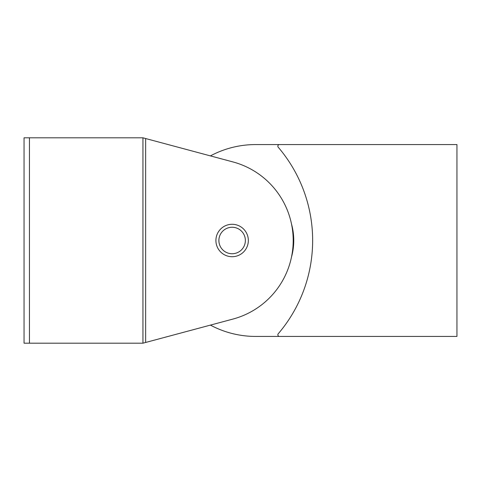 <?xml version="1.0" encoding="UTF-8"?>
<svg xmlns="http://www.w3.org/2000/svg" width="481" height="481" viewBox="0 0 481 481"><rect width="100%" height="100%" fill="white"/><g stroke="black" fill="none" stroke-linecap="round" stroke-linejoin="round"><path stroke-width="0.72" d="M24.05 137.813L24.05 343.187L29.455 343.187L29.455 137.813L24.05 137.813M29.455 137.813L142.947 137.813L142.947 343.187L29.455 343.187M142.947 137.813L232.894 161.917A81.355 81.355 0 0 1 232.894 319.083L142.947 343.187M210.419 155.892A95.929 95.929 0 0 1 255.633 144.571L456.95 144.571L456.95 336.429L255.633 336.429A95.929 95.929 0 0 1 210.419 325.108M279.473 336.429A1.623 1.623 0 0 1 278.24 333.754A143.578 143.578 0 0 0 278.24 147.246A1.623 1.623 0 0 1 279.473 144.571M291.48 223.899A61.634 61.634 0 0 1 291.48 257.101M245.364 240.5A13.24 13.24 0 0 0 232.125 227.26A13.24 13.24 0 0 0 218.879 240.5A13.24 13.24 0 0 0 232.125 253.74A13.24 13.24 0 0 0 245.364 240.5M248.334 240.5A16.216 16.216 0 0 0 232.125 224.284A16.216 16.216 0 0 0 215.909 240.5A16.216 16.216 0 0 0 232.125 256.716A16.216 16.216 0 0 0 248.334 240.5M145.653 138.54L145.653 342.46"/></g></svg>
